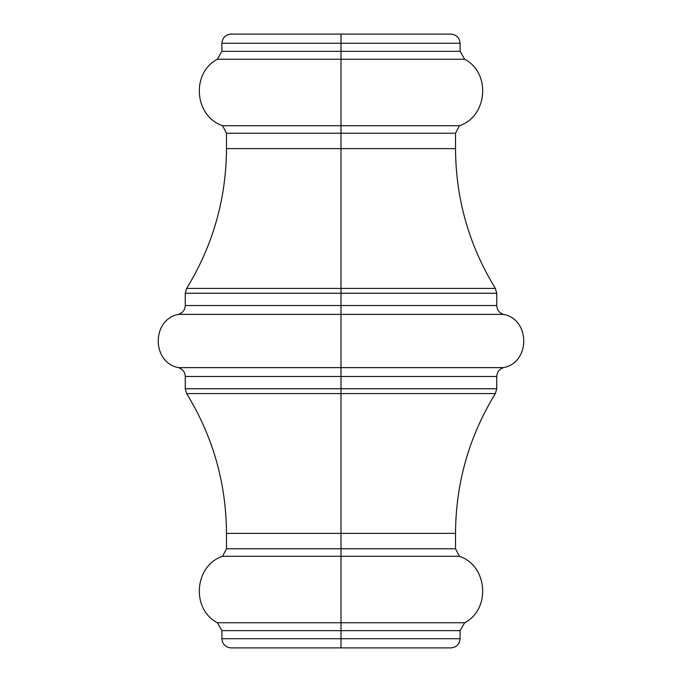 <?xml version="1.0" encoding="UTF-8"?>
<svg xmlns="http://www.w3.org/2000/svg" width="682" height="682" viewBox="0 0 682 682"><rect width="100%" height="100%" fill="white"/><g stroke="black" fill="none" stroke-linecap="round" stroke-linejoin="round"><path stroke-width="1.02" d="M460.094 638.736L460.094 630.662L341 630.662L341 622.751L464.638 622.751L217.362 622.751L464.638 622.751L341 622.751L341 548.771L455.516 548.771L341 548.771L341 533.384L226.484 533.384C226.211 483.078 212.929 436.471 186.638 393.582L185.257 388.749L341 388.749L341 367.615L503.614 367.615L178.386 367.615L503.614 367.615L341 367.615L341 305.519L496.743 305.519L341 305.519L341 293.251L496.743 293.251L341 293.251L341 305.519L185.257 305.519L341 305.519L341 314.385L178.386 314.385L503.614 314.385L341 314.385L341 367.615L178.386 367.615L341 367.615L341 376.481L185.257 376.481L341 376.481L341 388.749L496.743 388.749L341 388.749L341 393.582L495.362 393.582L186.638 393.582L341 393.582L341 548.771L226.484 548.771L341 548.771L341 556.29L222.571 556.29L459.429 556.29L341 556.29L341 622.751L217.362 622.751L341 622.751L341 630.662L221.906 630.662L341 630.662L341 638.736L460.094 638.736L341 638.736L341 647.9L450.938 647.9L231.062 647.9C225.512 647.346 222.46 644.294 221.906 638.736L460.094 638.736C459.54 644.294 456.488 647.346 450.938 647.9L341 647.9L341 630.662L221.906 630.662L217.362 622.751C190.909 609.111 194.31 565.642 222.571 556.29L226.484 548.771L455.516 548.771L455.516 533.384L226.484 533.384L455.516 533.384L341 533.384L341 393.582L495.362 393.582L186.638 393.582L341 393.582L341 388.749L496.743 388.749L496.743 376.481L185.257 376.481C184.975 371.971 182.682 369.013 178.386 367.615C151.532 362.381 151.532 319.619 178.386 314.385C182.682 312.987 184.975 310.029 185.257 305.519L496.743 305.519L496.743 293.251L185.257 293.251L186.638 288.418C212.929 245.529 226.211 198.922 226.484 148.616L341 148.616L226.484 148.616L341 148.616L341 288.418L495.362 288.418L341 288.418L341 293.251L185.257 293.251L341 293.251L341 288.418L186.638 288.418L495.362 288.418L341 288.418L341 148.616L455.516 148.616L455.516 133.229L226.484 133.229L341 133.229L341 148.616L341 133.229L226.484 133.229L222.571 125.71C194.31 116.358 190.909 72.889 217.362 59.249L221.906 51.338L341 51.338L221.906 51.338L341 51.338L341 59.249L217.362 59.249L464.638 59.249L341 59.249L341 133.229L455.516 133.229L341 133.229L341 125.71L222.571 125.71L459.429 125.71L341 125.71L341 59.249L217.362 59.249L464.638 59.249L341 59.249L341 51.338L460.094 51.338L460.094 43.264L341 43.264L460.094 43.264L341 43.264L341 51.338L341 43.264L221.906 43.264C222.46 37.706 225.512 34.654 231.062 34.1L450.938 34.1L341 34.1L341 43.264L221.906 43.264L341 43.264L341 34.1L450.938 34.1C456.488 34.654 459.54 37.706 460.094 43.264M341 125.71L222.571 125.71L341 125.71M341 148.616L455.516 148.616L341 148.616M341 314.385L178.386 314.385L341 314.385M341 556.29L222.571 556.29L341 556.29M341 34.1L231.062 34.1L341 34.1M341 638.736L221.906 638.736L341 638.736M341 647.9L231.062 647.9L341 647.9M341 630.662L460.094 630.662L341 630.662M341 51.338L460.094 51.338L341 51.338M341 388.749L185.257 388.749L341 388.749M341 376.481L496.743 376.481L341 376.481M341 288.418L186.638 288.418L341 288.418M496.743 293.251L495.362 288.418C469.071 245.529 455.789 198.922 455.516 148.616M455.516 533.384C455.789 483.078 469.071 436.471 495.362 393.582L496.743 388.749M455.516 548.771L459.429 556.29C487.69 565.642 491.091 609.111 464.638 622.751L460.094 630.662M496.743 305.519C497.025 310.029 499.318 312.987 503.614 314.385C530.468 319.619 530.468 362.381 503.614 367.615C499.318 369.013 497.025 371.971 496.743 376.481M460.094 51.338L464.638 59.249C491.091 72.889 487.69 116.358 459.429 125.71L455.516 133.229M221.906 51.338L221.906 43.264M226.484 148.616L226.484 133.229M185.257 305.519L185.257 293.251M185.257 388.749L185.257 376.481M226.484 548.771L226.484 533.384M221.906 638.736L221.906 630.662"/></g></svg>
